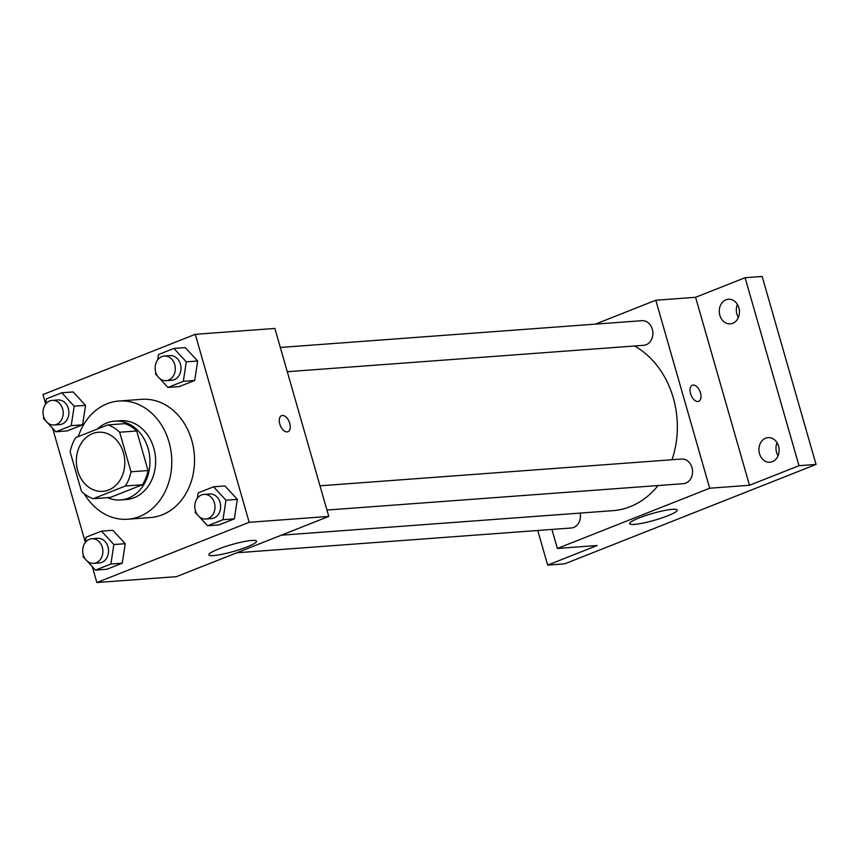 <?xml version="1.0" encoding="UTF-8"?>
<svg xmlns="http://www.w3.org/2000/svg" width="859" height="859" viewBox="0 0 859 859"><rect width="100%" height="100%" fill="white"/><g stroke="black" fill="none" stroke-linecap="round" stroke-linejoin="round"><path stroke-width="1.29" d="M77.729 470.839A29.636 24.202 85.8 0 1 98.388 432.249A29.636 24.202 85.8 0 1 124.716 460.016A29.636 24.202 85.8 0 1 102.769 491.359A29.636 24.202 85.8 0 1 77.729 470.839M93.309 498.692L125.371 486.011A38.247 31.235 85.8 0 0 130.998 471.795L119.659 432.227A38.247 31.235 85.8 0 0 107.847 424.915L75.785 437.596A38.247 31.235 85.8 0 0 70.148 451.813L81.498 491.369A38.247 31.235 85.8 0 0 93.309 498.692L110.36 497.425L142.422 484.744L125.371 486.011M142.422 484.744A38.247 31.235 85.8 0 0 148.059 470.539L136.71 430.971A38.247 31.235 85.8 0 0 124.899 423.659L107.847 424.915M107.493 497.64A39.514 32.266 -94.2 0 0 120.55 499.949A39.514 32.266 -94.2 0 0 149.82 458.158A39.514 32.266 -94.2 0 0 114.719 421.135A39.514 32.266 -94.2 0 0 106.849 422.95A39.514 32.266 -94.2 0 0 97.368 429.06M114.719 421.135L120.4 420.717A39.514 32.266 85.8 0 1 155.5 457.74A39.514 32.266 85.8 0 1 126.241 499.53L120.55 499.949M136.71 430.971L119.659 432.227M148.059 470.539L130.998 471.795M78.695 481.598A59.271 48.405 85.8 0 1 77.621 478.195A59.271 48.405 85.8 0 1 76.719 474.726M78.276 436.619A59.271 48.405 85.8 0 1 118.939 401.013A59.271 48.405 85.8 0 1 171.596 456.548A59.271 48.405 85.8 0 1 127.69 519.233A59.271 48.405 85.8 0 1 84.322 493.839M118.939 401.013L141.681 399.328A59.271 48.405 85.8 0 1 194.338 454.862A59.271 48.405 85.8 0 1 150.432 517.548L127.69 519.233M159.42 378.239L167.924 387.43L179.295 386.582L194.692 380.494L197.667 361.005L185.254 347.605L173.883 348.443L158.496 354.531L157.68 359.878M199.095 516.592L207.599 525.783L218.97 524.935L234.357 518.847L237.342 499.358L224.929 485.958L213.558 486.795L198.171 492.883L197.355 498.231M92.3 566.661L96.852 582.542L249.174 522.304L195.272 334.323L42.95 394.571L45.624 403.88M52.624 428.308L85.299 542.233M47.309 422.574L55.824 431.766L67.195 430.917L82.582 424.829L85.556 405.341L73.155 391.94L61.784 392.778L46.386 398.866L45.57 404.213M86.984 560.927L95.499 570.118L106.87 569.27L122.257 563.182L125.231 543.693L112.819 530.293L101.448 531.13L86.061 537.219L85.245 542.566M96.852 582.542L176.449 576.657L328.772 516.42L274.869 328.439L195.272 334.323M328.772 516.42L249.174 522.304M213.612 555.558A24.771 3.533 -16 0 1 208.887 554.839A24.771 3.533 -16 0 1 231.737 544.606A24.771 3.533 -16 0 1 256.53 541.181A24.771 3.533 -16 0 1 240.681 549.234A24.771 3.533 -16 0 1 213.612 555.558M279.787 424.056A8.644 4.832 -111.6 0 1 281.58 415.649A8.644 4.832 -111.6 0 1 289.258 421.909A8.644 4.832 -111.6 0 1 287.937 431.723A8.644 4.832 -111.6 0 1 279.787 424.056M281.58 415.649A8.644 4.832 -111.6 0 1 289.247 421.909A8.644 4.832 -111.6 0 1 287.937 431.723M634.565 345.994A86.534 70.674 85.8 0 1 671.985 459.748M658.048 485.55A86.534 70.674 85.8 0 1 612.972 510.654L281.258 535.2M236.869 552.766L571.278 528.006A12.348 10.083 -94.2 0 0 580.169 513.081M280.313 347.455L641.888 320.686A12.348 10.083 85.8 0 1 652.851 332.261A12.348 10.083 85.8 0 1 643.713 345.318L287.271 371.7M319.988 485.807L681.563 459.039A12.348 10.083 85.8 0 1 692.526 470.614A12.348 10.083 85.8 0 1 683.377 483.671L326.946 510.053M551.918 529.445L557.373 548.461L709.695 488.223L655.793 300.242L595.373 324.133M537.745 530.486L547.666 565.093L564.728 563.826L816.05 464.429L762.148 276.458L745.086 277.715L695.586 297.289L655.793 300.242M547.666 565.093L597.166 545.508L557.373 548.461M816.05 464.429L798.999 465.696L745.086 277.715M709.695 488.223L749.488 485.271L798.999 465.696M634.329 524.419A24.771 3.533 -16 0 1 629.615 523.7A24.771 3.533 -16 0 1 652.453 513.467A24.771 3.533 -16 0 1 677.246 510.042A24.771 3.533 -16 0 1 661.409 518.095A24.771 3.533 -16 0 1 634.329 524.419M749.488 485.271L695.586 297.289M690.55 393.647A8.644 4.832 -111.6 0 1 692.343 385.251A8.644 4.832 -111.6 0 1 700.021 391.511A8.644 4.832 -111.6 0 1 698.7 401.325A8.644 4.832 -111.6 0 1 690.55 393.647M692.343 385.251A8.644 4.832 -111.6 0 1 700.01 391.511A8.644 4.832 -111.6 0 1 698.7 401.325M732.727 323.317A12.348 10.083 85.8 0 1 730.268 323.875A12.348 10.083 85.8 0 1 719.305 312.311A12.348 10.083 85.8 0 1 728.443 299.254A12.348 10.083 85.8 0 1 739.223 309.294A12.348 10.083 85.8 0 1 732.727 323.317M772.402 461.67A12.348 10.083 85.8 0 1 769.943 462.239A12.348 10.083 85.8 0 1 758.969 450.664A12.348 10.083 85.8 0 1 768.118 437.607A12.348 10.083 85.8 0 1 778.898 447.646A12.348 10.083 85.8 0 1 772.402 461.67M777.073 442.761A12.348 10.083 -94.2 0 0 778.039 455.818M737.409 304.408A12.348 10.083 -94.2 0 0 738.375 317.465M95.499 570.118L110.886 564.03L113.86 544.542L101.448 531.13M83.334 555.043L83.087 556.707L85.524 559.349M91.881 538.733L97.561 538.314A12.348 10.083 85.8 0 1 108.535 549.878A12.348 10.083 85.8 0 1 99.386 562.935L93.695 563.354A12.348 10.083 85.8 0 1 83.269 554.807A12.348 10.083 85.8 0 1 91.881 538.733A12.348 10.083 85.8 0 1 102.844 550.297A12.348 10.083 85.8 0 1 93.695 563.354M106.87 569.27L122.257 563.182L125.231 543.693L113.86 544.542M125.231 543.693L112.819 530.293M122.257 563.182L110.886 564.03M207.599 525.783L222.986 519.695L225.971 500.196L213.558 486.795M195.444 510.708L195.186 512.372L197.634 515.013M203.98 494.397L209.671 493.968A12.348 10.083 85.8 0 1 220.634 505.543A12.348 10.083 85.8 0 1 211.486 518.6L205.806 519.019A12.348 10.083 85.8 0 1 195.369 510.471A12.348 10.083 85.8 0 1 203.98 494.397A12.348 10.083 85.8 0 1 214.954 505.962A12.348 10.083 85.8 0 1 205.806 519.019M218.97 524.935L234.357 518.847L237.342 499.358L225.971 500.196M237.342 499.358L224.929 485.958M234.357 518.847L222.986 519.695M55.824 431.766L71.211 425.677L74.185 406.178L61.784 392.778M43.669 416.69L43.412 418.354L45.86 420.996M52.206 400.38L57.886 399.95A12.348 10.083 85.8 0 1 68.86 411.525A12.348 10.083 85.8 0 1 59.711 424.582L54.031 425.001A12.348 10.083 85.8 0 1 43.594 416.454A12.348 10.083 85.8 0 1 52.206 400.38A12.348 10.083 85.8 0 1 63.169 411.944A12.348 10.083 85.8 0 1 54.031 425.001M67.195 430.917L82.582 424.829L85.556 405.341L74.185 406.178M85.556 405.341L73.155 391.94M82.582 424.829L71.211 425.677M167.924 387.43L183.321 381.342L186.296 361.843L173.883 348.443M155.769 372.355L155.522 374.019L157.959 376.661M164.305 356.045L169.996 355.615A12.348 10.083 85.8 0 1 180.959 367.19A12.348 10.083 85.8 0 1 171.821 380.247L166.131 380.666A12.348 10.083 85.8 0 1 155.704 372.119A12.348 10.083 85.8 0 1 164.305 356.045A12.348 10.083 85.8 0 1 175.279 367.609A12.348 10.083 85.8 0 1 166.131 380.666M179.295 386.582L194.692 380.494L197.667 361.005L186.296 361.843M197.667 361.005L185.254 347.605M194.692 380.494L183.321 381.342"/></g></svg>
